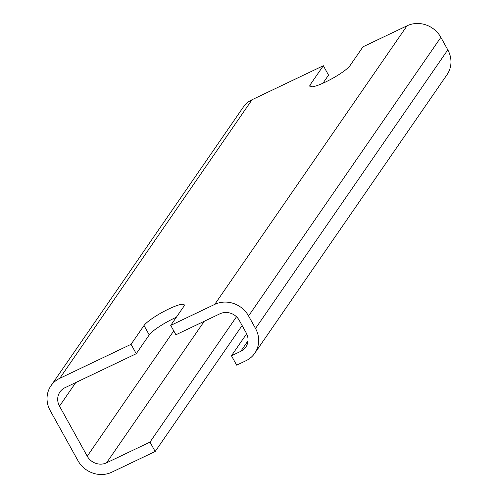 <?xml version="1.0" encoding="UTF-8"?>
<svg xmlns="http://www.w3.org/2000/svg" width="498" height="498" viewBox="0 0 498 498"><rect width="100%" height="100%" fill="white"/><g stroke="black" fill="none" stroke-linecap="round" stroke-linejoin="round"><path stroke-width="0.75" d="M242.128 325.524L155.183 451.493L111.789 472.197A25.429 23.63 34.6 0 1 77.949 460.644L50.198 410.582A25.429 23.63 34.6 0 1 50.964 385.782A25.429 23.63 34.6 0 1 59.754 378.331L131.049 344.317L144.022 325.524A23.25 4.046 151 0 1 165.336 310.677A23.25 4.046 151 0 1 184.192 304.788A23.25 4.046 151 0 1 183.694 306.6L170.727 325.393L214.738 304.396A25.429 23.63 34.6 0 1 248.577 315.95L255.518 328.468A25.429 23.63 34.6 0 1 254.752 353.263L447.036 74.669A25.429 23.63 -145.4 0 0 447.802 49.875L440.867 37.356A25.429 23.63 -145.4 0 0 407.028 25.803L363.011 46.8L350.038 65.593A23.25 4.046 151 0 1 328.717 80.439A23.25 4.046 151 0 1 309.862 86.328A23.25 4.046 151 0 1 310.36 84.517L323.333 65.724L328.537 75.111L322.934 83.234M323.333 65.724L252.038 99.731A25.429 23.63 -145.4 0 0 243.248 107.188L50.964 385.782M176.329 317.27A23.25 4.046 -29 0 0 149.226 334.911L136.253 353.705L131.049 344.317M170.727 325.393L175.925 334.781L219.942 313.784A14.529 13.502 -145.4 0 1 239.283 320.388L246.217 332.901A14.529 13.502 -145.4 0 1 245.782 347.069A14.529 13.502 -145.4 0 1 240.758 351.333L231.458 355.765L236.662 365.152L245.962 360.72A25.429 23.63 34.6 0 0 254.752 353.263M155.183 451.493L149.979 442.112L106.584 462.81L204.286 321.254M173.758 330.865L87.243 456.205A14.529 13.502 -145.4 0 0 106.584 462.81M87.243 456.205L59.499 406.144L75.777 382.551M136.253 353.705L64.958 387.718A14.529 13.502 -145.4 0 0 59.934 391.976A14.529 13.502 -145.4 0 0 59.499 406.144M236.488 316.772L149.979 442.112M231.458 355.765L246.653 333.753M311.661 86.864L310.36 84.517M59.754 378.331L252.038 99.731M407.028 25.803L214.738 304.396M149.226 334.911L144.022 325.524M248.577 315.95L440.867 37.356M447.802 49.875L255.518 328.468M247.979 340.862L240.758 351.333"/></g></svg>

